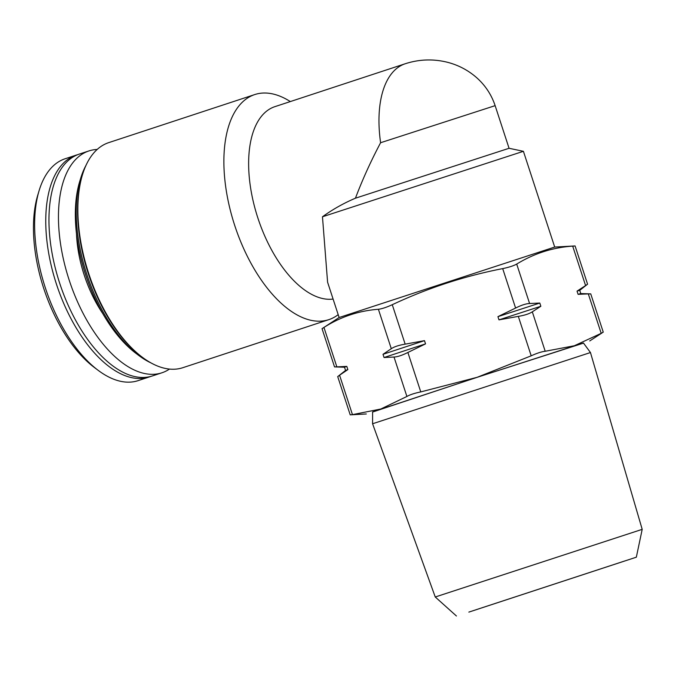 <?xml version="1.0" encoding="UTF-8"?>
<svg xmlns="http://www.w3.org/2000/svg" width="676" height="676" viewBox="0 0 676 676"><rect width="100%" height="100%" fill="white"/><g stroke="black" fill="none" stroke-linecap="round" stroke-linejoin="round"><path stroke-width="1.01" d="M585.712 285.593C588.179 283.759 588.137 283.751 585.585 285.568L577.042 291.128L578.09 294.347L588.306 293.899C591.449 293.891 591.492 293.899 588.433 293.916M352.593 414.658C349.509 414.903 349.467 414.895 352.458 414.641L380.808 409.014L406.901 396.474C409.876 394.742 414.498 393.221 420.768 391.911L477.112 377.318L531.201 355.813C537.04 353.159 541.704 351.647 545.202 351.267L574.33 345.757L601.192 333.336C603.837 331.747 603.879 331.755 601.327 333.352M339.698 375.222C337.147 377.039 337.104 377.031 339.572 375.205L347.853 369.603L346.805 366.384L336.851 366.874C333.792 366.891 333.834 366.899 336.978 366.891M383.005 354.308L384.061 357.528L394.015 357.038C397.505 356.877 402.127 355.356 407.881 352.475L425.542 343.873L424.486 340.653L405.161 344.143C398.815 345.216 394.192 346.737 391.294 348.706L383.005 354.308A123.733 0.431 -18.1 0 1 424.486 340.653M497.933 316.647L498.981 319.866L518.315 316.376C524.66 315.303 529.325 313.791 532.308 311.83L540.851 306.27L539.803 303.051L529.587 303.507C526.012 303.651 521.348 305.163 515.594 308.045L497.933 316.647A123.733 0.431 -18.1 0 1 539.803 303.051M333.091 299.054A100.707 50.962 71.8 0 1 256.508 213.667A100.707 50.962 71.8 0 1 274.878 106.656L405.22 63.755A100.707 50.962 71.8 0 0 380.596 142.729L495.136 105.65L509.062 148.289L523.41 151.306L554.7 247.053L339.132 317.509L322.072 328.637M572.825 246.157C575.817 245.895 575.775 245.887 572.69 246.132C552.748 247.484 534.082 253.458 516.701 264.071C513.642 265.786 508.977 267.299 502.699 268.609C464.395 276.078 427.587 288.111 392.266 304.707C386.435 307.36 381.813 308.881 378.399 309.27C358.762 310.766 340.611 316.816 323.956 327.438C321.404 329.035 321.446 329.043 324.091 327.454M380.596 142.729C370.778 161.294 362.387 179.791 355.441 198.203L509.062 148.289M523.41 151.306L322.469 216.776C332.727 209.374 343.712 203.18 355.441 198.203M339.124 317.509L327.59 282.213L322.469 216.776M290.317 101.569A118.477 59.953 71.8 0 0 254.759 94.564A118.477 59.953 71.8 0 0 234.775 225.623A118.477 59.953 71.8 0 0 328.604 319.714A118.477 59.953 71.8 0 0 328.84 319.647A118.477 59.953 71.8 0 0 338.194 314.653M254.759 94.564L108.751 142.619A118.477 59.953 71.8 0 0 82.388 175.016A118.477 59.953 71.8 0 0 142.374 357.291A118.477 59.953 71.8 0 0 182.605 367.769A118.477 59.953 71.8 0 0 182.833 367.693L328.84 319.647M82.388 175.016L82.049 176.149A117.278 59.344 71.8 0 0 141.428 356.582L142.374 357.291M86.013 165.333A115.089 58.237 71.8 0 0 80.613 178.489A115.089 58.237 71.8 0 0 138.884 355.551A115.089 58.237 71.8 0 0 151.044 362.936M80.613 178.489L79.591 181.886A111.498 56.421 71.8 0 0 136.053 353.421L138.884 355.551M97.2 149.438A116.787 59.099 71.8 0 0 88.894 150.942A116.787 59.099 71.8 0 0 69.189 280.118A116.787 59.099 71.8 0 0 161.682 372.873A116.787 59.099 71.8 0 0 161.91 372.797A116.787 59.099 71.8 0 0 169.482 369.071M88.894 150.942L79.396 154.06A116.787 59.099 71.8 0 0 59.699 283.244A116.787 59.099 71.8 0 0 152.193 376A116.787 59.099 71.8 0 0 152.413 375.924L161.91 372.797M77.808 154.635A116.787 59.099 71.8 0 0 76.194 155.117A116.787 59.099 71.8 0 0 56.497 284.3A116.787 59.099 71.8 0 0 148.99 377.056A116.787 59.099 71.8 0 0 149.21 376.98A116.787 59.099 71.8 0 0 150.799 376.405M76.194 155.117L65.082 158.775A116.787 59.099 71.8 0 0 39.09 190.708A116.787 59.099 71.8 0 0 98.223 370.38A116.787 59.099 71.8 0 0 137.87 380.715A116.787 59.099 71.8 0 0 138.098 380.639L149.21 376.98M39.09 190.708L37.729 195.237A111.996 56.674 71.8 0 0 94.437 367.541L98.223 370.38M478.819 608.822L624.759 560.97L478.819 608.822M468.848 612.11L636.336 557.193L468.848 612.11M642.2 529.35L435.251 596.992L372.577 423.759L590.461 352.542L642.2 529.35L636.336 557.193M590.461 352.542L583.439 342.994L477.898 377.081L372.603 411.912L372.577 423.759M583.532 343.112L477.112 377.318L372.603 412.047M384.061 357.528A123.733 0.431 -18.1 0 1 425.542 343.873M498.981 319.866A123.733 0.431 -18.1 0 1 540.851 306.27M347.853 369.603A123.733 0.431 -18.1 0 0 345.563 370.44L344.506 367.229A123.733 0.431 -18.1 0 1 346.805 366.384M578.09 294.347A123.733 0.431 -18.1 0 1 580.768 293.561L590.689 293.891M577.042 291.128A123.733 0.431 -18.1 0 1 579.729 290.342L587.436 284.3M588.306 293.899L601.192 333.336M339.572 375.205L352.458 414.641M394.015 357.038L406.901 396.474M407.881 352.475L420.768 391.911M518.315 316.376L531.201 355.813M532.308 311.83L545.202 351.267M76.489 233.744A85.472 43.256 71.8 0 0 102.752 313.546M572.69 246.132L585.585 285.568M323.956 327.438L336.851 366.874M392.266 304.707L405.161 344.143M378.399 309.27L391.294 348.706M516.701 264.071L529.587 303.507M502.699 268.609L515.594 308.045M590.748 293.883L603.254 332.136M337.704 376.591L350.21 414.853M554.692 247.053L575.014 245.946M575.082 245.937L587.579 284.199M322.038 328.654L334.535 366.907M456.427 615.997L435.251 596.992M366.308 413.974L350.269 414.844M589.742 340.941L603.051 332.262M344.506 367.229L334.595 366.899M345.563 370.44L337.848 376.49M580.777 293.561L579.729 290.342M495.136 105.65C491.384 94.488 485.072 85.032 476.208 77.284C467.623 69.898 457.804 64.837 446.768 62.107C432.784 58.761 418.934 59.311 405.22 63.755"/></g></svg>
